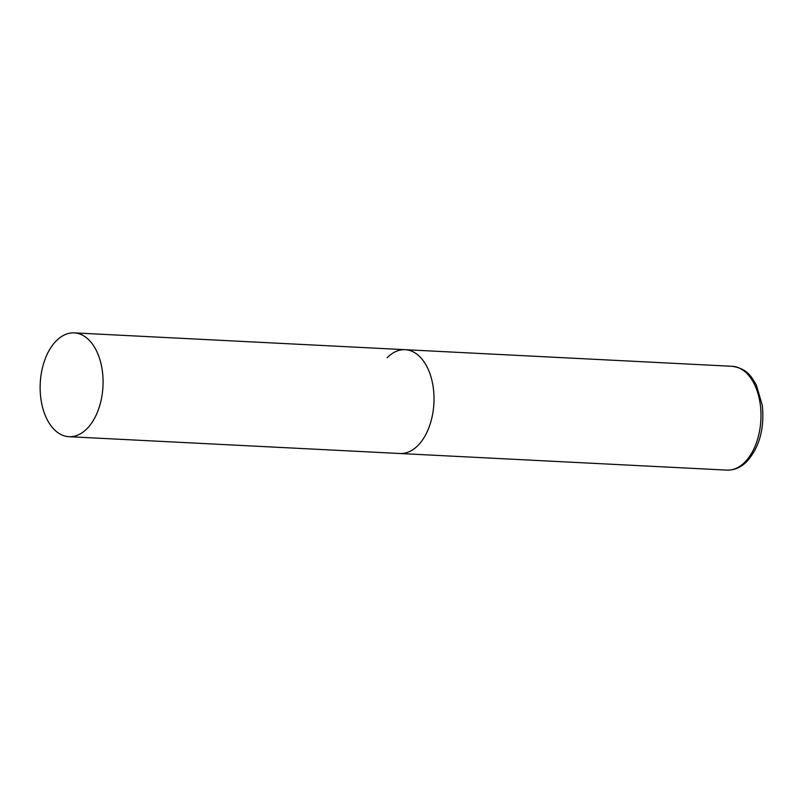 <?xml version="1.0" encoding="UTF-8"?>
<svg xmlns="http://www.w3.org/2000/svg" width="803" height="803" viewBox="0 0 803 803"><rect width="100%" height="100%" fill="white"/><g stroke="black" fill="none" stroke-linecap="round" stroke-linejoin="round"><path stroke-width="1.2" d="M417.992 445.434A51.974 31.397 92.9 0 1 399.914 453.514A51.974 31.397 -87.1 0 0 429.033 427.306A51.974 31.397 -87.1 0 0 429.976 373.756A51.974 31.397 -87.1 0 0 405.184 349.686A51.974 31.397 92.9 0 1 433.299 387.869A51.974 31.397 92.9 0 1 417.992 445.434M387.116 357.767A51.974 31.397 92.9 0 1 405.184 349.686L732.165 366.298A51.974 31.397 92.9 0 1 760.27 404.481A51.974 31.397 92.9 0 1 744.963 462.046A51.974 31.397 92.9 0 1 726.886 470.116C734.343 470.337 741.059 467.406 747.041 461.344C759.538 447.07 764.617 428.38 762.288 405.264L756.326 384.988C751.036 376.035 747.171 368.697 732.165 366.298M99.03 356.944A51.974 31.397 -87.1 0 0 74.237 332.884A51.974 31.397 -87.1 0 0 45.129 359.082A51.974 31.397 -87.1 0 0 44.185 412.642A51.974 31.397 -87.1 0 0 68.968 436.702A51.974 31.397 -87.1 0 0 98.086 410.494A51.974 31.397 -87.1 0 0 99.03 356.944M68.968 436.702L726.886 470.116M405.184 349.686L74.237 332.884"/></g></svg>

